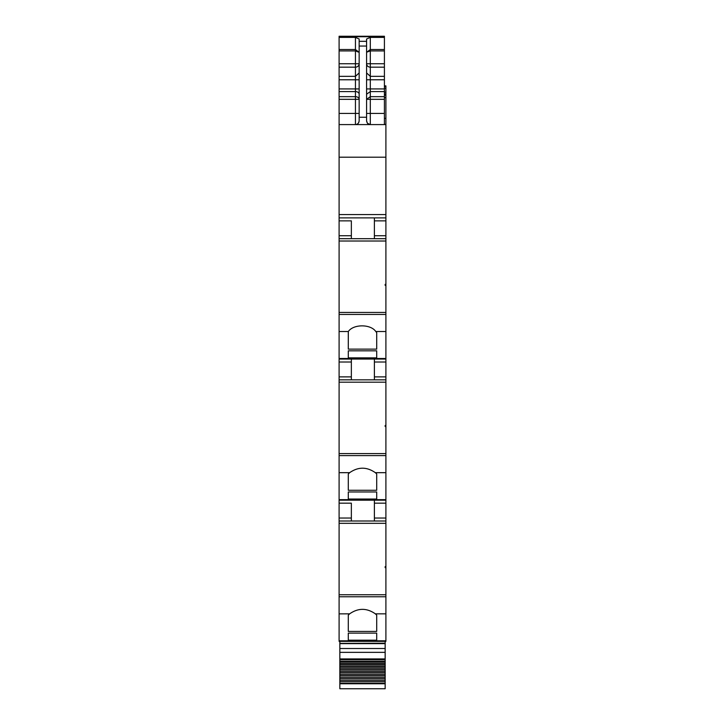 <?xml version="1.0" encoding="UTF-8"?>
<svg xmlns="http://www.w3.org/2000/svg" width="725" height="725" viewBox="0 0 725 725"><rect width="100%" height="100%" fill="white"/><g stroke="black" fill="none" stroke-linecap="round" stroke-linejoin="round"><path stroke-width="1.09" d="M376.71 641.353L385.899 641.353L385.899 640.809L339.101 640.809L339.101 641.353L376.71 641.353L339.101 641.353M339.101 596.766L385.899 596.766L385.899 594.754L339.101 594.754L339.101 613.867L349.658 613.83L348.29 615.126L348.29 631.421L376.71 631.421L376.71 615.126L376.71 631.421M339.101 613.867L339.101 640.809M385.899 596.766L385.899 640.809M349.658 613.83C358.222 607.867 366.787 607.867 375.342 613.83L376.71 615.126M348.29 633.133L348.29 640.184L348.29 633.133L376.71 633.133L376.71 640.184L376.71 633.133M348.29 640.184L376.71 640.184M339.101 594.754L339.101 521.003L385.899 521.003L385.899 566.633L385.156 566.633L385.156 567.666L385.899 567.666L385.899 594.754M339.101 521.003L339.101 472.673L349.658 472.673L348.29 473.969L348.29 490.272L376.71 490.272L376.71 473.969L376.71 490.272M351.353 503.168L351.353 521.003L351.353 503.168L339.101 503.168M374.39 521.003L374.39 503.168L385.899 503.168L385.899 500.196L339.101 500.196M385.899 500.196L385.899 499.652L339.101 499.652M339.101 472.673L339.101 455.608L385.899 455.608L385.899 499.652M349.658 472.673C358.222 466.71 366.787 466.71 375.342 472.673L376.71 473.969M348.29 491.976L348.29 499.027L348.29 491.976L376.71 491.976L376.71 499.027L376.71 491.976M348.29 499.027L376.71 499.027M385.899 455.608L385.899 453.596L339.101 453.596L339.101 331.524L348.326 331.524L348.29 349.115L376.71 349.115L376.71 332.612L376.71 349.115M339.101 455.608L339.101 453.596M339.101 379.846L385.899 379.846L385.899 425.475L385.156 425.475L385.156 426.508L385.899 426.508L385.899 453.596M351.353 379.846L351.353 362.02L339.101 362.02M351.353 359.047L351.353 362.02M374.39 379.846L374.39 362.02L385.899 362.02L385.899 359.047L339.101 359.047M385.899 359.047L385.899 358.494L339.101 358.494M339.101 331.524L339.101 314.46L385.899 314.46L385.899 358.494M348.326 331.524C353.383 323.975 370.747 323.975 375.795 331.524L376.71 332.612M348.29 350.827L348.29 357.869L348.29 350.827L376.71 350.827L376.71 357.869L376.71 350.827M348.29 357.869L376.71 357.869M385.899 314.46L385.899 312.448L339.101 312.448L339.101 113.435L355.44 113.435L355.44 96.67A3.716 2.655 180 0 1 359.156 99.325L339.101 99.325L339.101 113.435M339.101 314.46L339.101 312.448M385.899 285.36L385.899 284.345L385.156 284.345L385.156 285.36L385.899 285.36L385.899 312.448M385.899 284.345L385.899 238.697L339.101 238.697M351.353 220.862L351.353 238.697L351.353 220.862L339.101 220.862M385.899 238.697L385.899 217.89L339.101 217.89M385.899 217.89L385.899 124.582L339.101 124.582M339.101 99.325L339.101 88.921L355.44 88.921L355.44 96.67L339.101 96.67M339.101 76.343L355.44 76.343L355.44 67.171L339.101 67.171L339.101 88.921M339.101 67.171L339.101 63.737L355.44 63.737L355.44 49.517L359.156 52.354L355.44 50.922L339.101 50.922L339.101 63.737M339.101 50.922L339.101 49.517L355.44 49.517L355.44 37.383L359.156 39.005L359.156 46.047L366.587 46.047L366.587 39.005L370.303 37.383L384.413 37.383L384.413 36.64L339.101 36.64L339.101 49.517M385.899 124.582L384.413 124.211M385.899 124.211L385.899 85.876L384.413 85.876M384.413 44.225L384.413 63.293M384.413 36.25L339.101 36.25L384.413 36.25L384.413 36.721L339.101 36.721M384.413 69.672L384.413 75.627M384.413 66.7L384.413 62.975M385.156 566.633L385.156 567.666M348.29 615.126L348.29 631.421M385.899 567.666L385.899 566.633M385.899 521.003L385.899 503.168M374.39 503.168L374.39 500.196M385.156 425.475L385.156 426.508M348.29 473.969L348.29 490.272M385.899 426.508L385.899 425.475M374.39 362.02L374.39 359.047M385.899 379.846L385.899 362.02M385.156 285.36L385.156 284.345M348.29 331.561L348.29 349.115M374.39 238.697L374.39 217.89M366.587 52.227L370.303 50.922L370.303 49.517L384.413 49.517L384.413 37.383M384.413 49.517L384.413 124.582M367.394 123.177L366.587 120.867C367.067 123.386 368.3 124.628 370.303 124.582L370.303 113.435L384.413 113.435M367.53 123.341L370.303 124.582M366.587 120.867L366.587 46.047M359.156 46.047L359.156 120.867C358.667 123.395 357.434 124.628 355.44 124.582L355.44 113.435L359.156 113.435M359.156 120.867C358.938 123.123 357.697 124.356 355.44 124.582M366.587 41.325L359.156 41.325L359.156 52.227M366.587 52.354L370.303 49.517L370.303 37.383M385.156 641.353L385.156 688.75L339.844 688.75L339.844 683.195L385.156 683.195M385.156 643.401L339.844 643.401L385.156 643.22M339.844 643.401L339.844 683.195M339.844 641.353L339.844 643.22M339.844 662.043L385.156 662.043M339.844 663.402L385.156 663.402M339.844 664.607L385.156 664.607M339.844 666.021L385.156 666.021M339.844 667.272L385.156 667.272M339.844 668.722L385.156 668.722M339.844 670.009L385.156 670.009M339.844 671.495L385.156 671.495M339.844 672.818L385.156 672.818M339.844 674.341L385.156 674.341M339.844 675.691L385.156 675.691M339.844 677.241L385.156 677.241M339.844 678.618L385.156 678.618M339.844 680.195L385.156 680.195M339.844 681.591L385.156 681.591M366.587 113.435L370.303 113.435L370.303 96.67L366.587 99.325L384.413 99.325M384.413 67.171L370.303 67.171A3.716 3.435 -0 0 1 366.587 63.737L384.413 63.737M375.342 613.83L385.899 613.83M385.899 523.323L339.101 523.323M339.101 518.031L351.353 518.031M375.342 472.673L385.899 472.673M385.899 382.175L339.101 382.175M339.101 376.873L351.353 376.873M375.795 331.524L385.899 331.524M385.899 241.017L339.101 241.017M339.101 235.725L351.353 235.725M385.899 214.555L339.101 214.555M385.899 157.198L339.101 157.198M339.101 91.577L355.44 91.577A3.716 2.655 180 0 1 359.156 94.223M359.156 88.921L355.44 88.921L355.44 79.777L339.101 79.777M359.156 72.917L355.44 76.343L355.44 79.777L359.156 79.777M355.44 65.803L355.44 63.737L359.156 63.737A3.716 3.435 180 0 1 355.44 67.171L355.44 65.803M339.101 37.383L355.44 37.383M384.413 118.338L385.899 118.338M384.413 97.558L385.899 97.558M384.413 95.165L385.899 95.165M384.413 94.159L385.899 94.159M384.413 93.978L385.899 93.978L384.413 93.996M384.413 92.138L385.899 92.138M384.413 88.278L385.899 88.278M384.413 86.483L385.899 86.483M384.413 86.13L385.899 86.13M374.39 518.031L385.899 518.031M374.39 376.873L385.899 376.873M374.39 235.725L385.899 235.725M374.39 220.862L385.899 220.862M359.156 117.251L366.587 117.251M366.587 88.921L370.303 88.921L370.303 96.67L384.413 96.67M366.587 94.223L370.303 91.577L384.413 91.577M384.413 50.922L370.303 50.922L370.303 88.921L384.413 88.921M366.587 79.777L384.413 79.777M366.587 72.917L370.303 76.343L384.413 76.343M339.844 643.619L385.156 643.619M385.156 648.522L339.844 648.522M339.844 652.355L385.156 652.355M385.156 658.916L339.844 658.916M339.844 659.786L385.156 659.786M339.844 661.327L385.156 661.327M339.844 683.757L385.156 683.757"/></g></svg>
